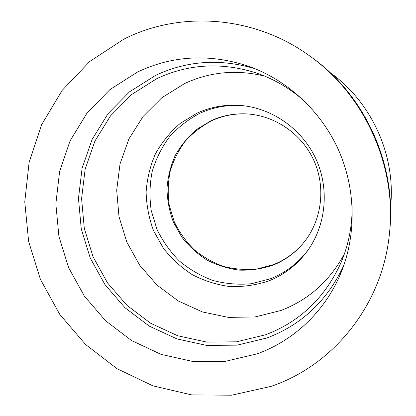 <?xml version="1.0" encoding="UTF-8"?>
<svg xmlns="http://www.w3.org/2000/svg" width="416" height="416" viewBox="0 0 416 416"><rect width="100%" height="100%" fill="white"/><g stroke="black" fill="none" stroke-linecap="round" stroke-linejoin="round"><path stroke-width="0.62" d="M257.15 353.829C294.533 340.434 326.404 310.066 341.775 270.842C356.616 232.97 355.581 188.1 338.338 149.573C320.892 111.134 287.966 80.636 249.761 66.669C210.538 53.394 173.103 55.188 137.467 72.046L109.814 89.695L87.053 113.032L70.106 140.774L59.597 171.538L55.848 203.876L58.9 236.34L68.552 267.53L84.349 296.098L105.643 320.809L131.544 340.548L160.982 354.349L192.702 361.457L225.269 361.358L257.15 353.829M343.788 265.429C327.324 300.617 301.709 324.797 266.947 337.969L237.12 345.15L206.617 345.4L176.888 338.9L149.276 326.113L124.982 307.741L105.019 284.684L90.23 257.993L81.245 228.831L78.468 198.468L82.098 168.236L92.076 139.495L108.077 113.599L129.506 91.848L155.475 75.426C187.039 60.585 220.262 58.36 255.148 68.749M305.297 101.951C290.659 88.728 274.212 79.03 255.965 72.852C221.359 61.979 188.313 63.908 156.837 78.634L131.482 94.624L110.547 115.83L94.905 141.092L85.145 169.146L81.583 198.666L84.282 228.316L93.054 256.797L107.5 282.87L127 305.38L150.732 323.305L177.7 335.769L206.726 342.087L236.501 341.817L265.59 334.776C300.165 321.594 325.39 297.372 341.25 262.101C348.712 244.338 352.336 225.597 352.128 205.868M344.557 253.484C330.028 280.753 308.838 299.754 280.977 310.476L255.034 316.94L228.441 317.392L202.483 311.953L178.344 301.012L157.097 285.158L139.656 265.169L126.766 241.972L118.992 216.596L116.698 190.169L120.037 163.873L128.934 138.908L143.083 116.464L161.928 97.661L184.662 83.522C209.95 71.791 236.6 69.316 264.607 76.086M268.476 281.018C284.279 274.815 297.315 264.722 307.58 250.739C325.952 225.233 329.586 189.306 316.207 159.546C302.77 129.813 273.452 108.732 242.174 105.607C226.356 104.14 211.37 106.631 197.205 113.074L180.263 123.365C170.201 132.049 161.938 142.184 155.475 153.769C150.192 165.937 147.072 178.656 146.12 191.927C146.442 205.234 148.923 218.14 153.551 230.641L163.202 247.978C171.387 258.492 181.048 267.374 192.192 274.622C203.975 280.753 216.44 284.726 229.575 286.536C242.84 287.019 255.809 285.178 268.476 281.018M308.235 249.813C298.184 263.151 285.548 272.813 270.322 278.798L251.41 283.728C238.352 284.898 225.498 283.8 212.841 280.446C200.574 275.86 189.405 269.36 179.322 260.946C170.092 251.607 162.614 241.01 156.905 229.164L151.2 210.449C149.339 197.439 149.656 184.496 152.152 171.626C155.891 159.068 161.632 147.508 169.374 136.958C178.152 127.228 188.375 119.304 200.044 113.188C213.668 106.995 228.088 104.504 243.298 105.726M272.865 265.205C285.194 260.312 295.61 252.632 304.106 242.159C321.87 219.996 325.998 187.392 313.924 160.571C301.829 133.765 274.669 115.263 246.298 113.885C234.068 113.355 222.461 115.565 211.474 120.515L196.784 129.345C188.048 136.817 180.856 145.548 175.209 155.542C170.586 166.052 167.84 177.044 166.982 188.521C167.227 200.034 169.354 211.198 173.352 222.019L181.709 237.006C188.802 246.09 197.184 253.75 206.846 259.984C217.069 265.242 227.864 268.627 239.242 270.135C250.718 270.494 261.924 268.85 272.865 265.205M304.294 241.925C295.854 252.242 285.542 259.818 273.354 264.654L256.864 269.032C245.466 270.104 234.229 269.199 223.163 266.313C212.43 262.35 202.649 256.703 193.82 249.382C185.739 241.238 179.197 231.993 174.205 221.64L169.234 205.286C167.627 193.918 167.939 182.614 170.16 171.376C173.467 160.42 178.526 150.342 185.333 141.154C193.04 132.694 201.994 125.814 212.202 120.52C223.054 115.627 234.52 113.422 246.6 113.901M390.556 206.976C396.094 155.912 371.847 102.102 329.919 72.431M389.485 233.158L389.693 231.098C396.895 165.303 365.342 95.285 311.277 57.096L309.598 55.89C364.66 94.775 396.828 166.145 389.485 233.158C382.777 304.84 333.138 365.492 270.982 386.391L231.639 395.2L191.646 394.898L152.87 385.83L117.005 368.696L85.519 344.438L59.654 314.231L40.435 279.406L28.626 241.42L24.762 201.848L29.12 162.344L41.683 124.623L62.124 90.423L89.773 61.454L123.568 39.317C179.592 10.577 253.932 15.304 309.598 55.89"/></g></svg>
